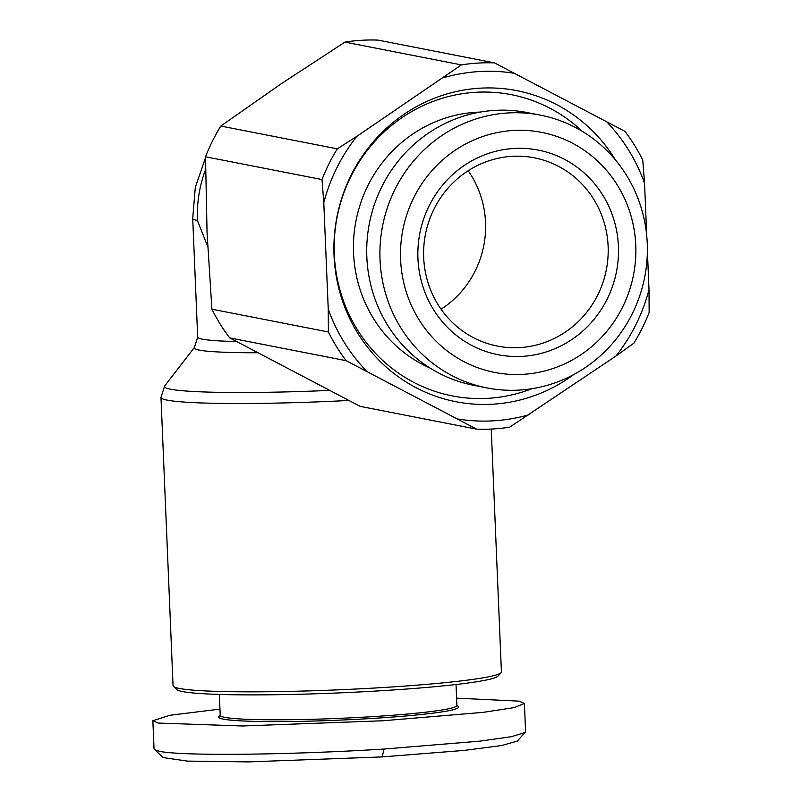 <?xml version="1.0" encoding="UTF-8"?>
<svg xmlns="http://www.w3.org/2000/svg" width="802" height="802" viewBox="0 0 802 802"><rect width="100%" height="100%" fill="white"/><g stroke="black" fill="none" stroke-linecap="round" stroke-linejoin="round"><path stroke-width="1.2" d="M219.959 709.108L169.944 715.274L152.861 720.717L154.044 748.988L163.057 757.549L187.317 761.098L248.6 761.9L382.163 756.908L464.528 750.381L501.731 745.519L517.33 741.068L525.601 731.765L524.408 703.494L519.064 701.148L456.599 698.141M154.395 749.619L159.387 751.334C185.242 756.497 298.003 754.481 384.088 749.038L480.007 741.138L511.365 736.687L525.29 732.437M348.639 400.479A164.33 11.027 177.6 0 1 160.971 397.411L173.062 685.72A164.33 11.027 -2.4 0 0 173.463 686.452A164.33 11.027 -2.4 0 0 179.267 688.437A164.33 11.027 -2.4 0 0 381.963 687.595A164.33 11.027 -2.4 0 0 501.08 672.718A164.33 11.027 -2.4 0 0 501.42 671.966L491.245 429.07M173.463 686.452L176.921 689.62A160.991 10.797 -2.4 0 0 182.615 691.575A160.991 10.797 -2.4 0 0 354.354 692.206A160.991 10.797 -2.4 0 0 497.892 676.166L501.08 672.718M219.337 694.442L220.219 715.404A118.445 7.95 -2.4 0 0 370.805 716.747A118.445 7.95 -2.4 0 0 456.909 705.479L456.027 684.517M220.209 715.133L218.876 716.577A120.12 8.06 -2.4 0 0 371.326 718.502A120.12 8.06 -2.4 0 0 458.353 706.542L456.899 705.219M207.698 246.575L197.442 220.49A125.122 8.391 177.6 0 1 192.711 218.425L197.683 337.101L194.415 347.456L164.661 385.942A160.42 10.767 177.6 0 0 329.081 390.424M573.711 374.564A158.485 152.27 -78.9 0 1 418.844 389.12A158.485 152.27 -78.9 0 1 334.033 255.447A158.485 152.27 -78.9 0 1 441.12 95.789A158.485 152.27 -78.9 0 1 615.655 160.189M582.232 131.317A153.483 147.458 101.1 0 0 419.827 107.197A153.483 147.458 101.1 0 0 334.304 254.264A153.483 147.458 101.1 0 0 531.866 388.709M480.228 112.079A133.463 128.23 101.1 0 0 353.552 253.091A133.463 128.23 101.1 0 0 430.133 368.088M486.944 387.917L473.761 385.341A138.987 133.533 -78.9 0 1 366.835 257.051A138.987 133.533 -78.9 0 1 527.135 112.541L540.327 115.117A138.987 133.533 -78.9 0 1 647.254 243.407A138.987 133.533 -78.9 0 1 519.445 390.073A138.987 133.533 -78.9 0 1 486.944 387.917A138.987 133.533 -78.9 0 1 380.028 259.637A138.987 133.533 -78.9 0 1 507.826 112.972A138.987 133.533 -78.9 0 1 540.327 115.117M523.285 374.323A122.305 117.503 -78.9 0 1 400.599 259.547A122.305 117.503 -78.9 0 1 513.069 130.485A122.305 117.503 -78.9 0 1 635.755 245.262A122.305 117.503 -78.9 0 1 523.285 374.323M608.127 246.364A95.929 92.16 101.1 0 0 534.332 157.824A95.929 92.16 101.1 0 0 511.897 156.34A95.929 92.16 101.1 0 0 423.687 257.562A95.929 92.16 101.1 0 0 497.491 346.103A95.929 92.16 101.1 0 0 519.917 347.587A95.929 92.16 101.1 0 0 608.127 246.364M513.821 148.47A104.27 100.18 -78.9 0 1 618.412 246.314A104.27 100.18 -78.9 0 1 522.533 356.349A104.27 100.18 -78.9 0 1 417.942 258.495A104.27 100.18 -78.9 0 1 513.821 148.47M441.07 309.201A95.929 92.16 101.1 0 0 485.541 222.375A95.929 92.16 101.1 0 0 468.157 170.746M152.861 720.717L158.205 723.063L242.354 725.98L382.905 720.767L483.305 712.336L514.283 707.585L524.408 703.494M229.693 337.893L346.173 360.689L476.659 429.16L360.188 406.373L229.693 337.893A183.508 176.31 -78.9 0 1 211.908 309.191L207.056 232.66L205.523 156.771A183.508 176.31 -78.9 0 1 220.811 126.054L281.211 83.759L344.92 42.105A183.508 176.31 101.1 0 1 378.003 40.1L494.473 62.887L624.969 131.368A183.508 176.31 -78.9 0 1 642.753 160.069L644.547 183.207L646.763 236.179M647.374 250.645L649.008 289.692L649.139 312.499A183.508 176.31 -78.9 0 1 633.851 343.206L615.976 356.018L509.741 427.155A183.508 176.31 -78.9 0 1 476.659 429.16M211.908 309.191L328.379 331.978L328.249 309.181L323.787 202.685L321.993 179.558L205.523 156.771M346.173 360.689A183.508 176.31 -78.9 0 1 328.379 331.978M220.811 126.054L337.291 148.841L356.82 136.36L461.391 64.902L344.92 42.105M321.993 179.558A183.508 176.31 -78.9 0 1 337.291 148.841M356.82 136.36A175.167 168.3 101.1 0 0 323.787 202.685M328.249 309.181A175.167 168.3 101.1 0 0 366.654 371.166M457.822 419.005A175.167 168.3 101.1 0 0 529.27 414.664M615.976 356.018A175.167 168.3 101.1 0 0 649.008 289.692M644.547 183.207A175.167 168.3 101.1 0 0 606.132 121.212M514.964 73.373A175.167 168.3 101.1 0 0 443.516 77.714M461.391 64.902A183.508 176.31 -78.9 0 1 494.473 62.887M382.163 756.908L384.088 749.038M257.302 352.75A129.022 8.652 177.6 0 1 194.415 347.456M205.563 169.523A125.122 120.21 101.1 0 0 197.442 220.49M236.44 341.542A125.122 8.391 177.6 0 1 197.683 337.101M160.971 397.411L164.661 385.942M205.523 157.814L195.307 187.327L192.711 218.425"/></g></svg>
